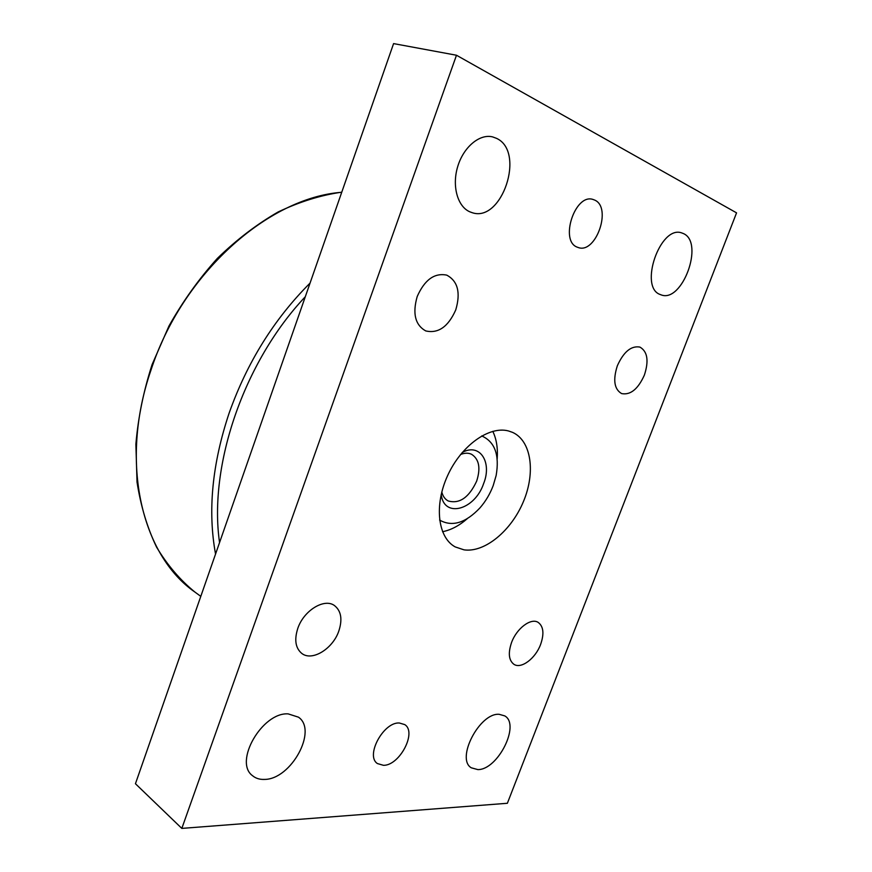 <?xml version="1.0" encoding="UTF-8"?>
<svg xmlns="http://www.w3.org/2000/svg" width="872" height="872" viewBox="0 0 872 872"><rect width="100%" height="100%" fill="white"/><g stroke="black" fill="none" stroke-linecap="round" stroke-linejoin="round"><path stroke-width="1.31" d="M460.558 454.508C464.645 452.851 468.308 452.775 471.556 454.279C479.12 459.152 480.832 468.111 476.657 481.148C469.005 497.531 459.511 504.136 448.186 500.953C445.036 499.264 442.911 496.288 441.788 492.015M462.204 452.514C479.698 442.518 492.386 462.062 483.611 483.644C474.826 509.935 444.066 518.633 441.178 494.533M492.8 431.324C496.517 439.107 497.967 448.306 497.182 458.923M439.597 520.072C452.121 527.135 465.572 523.08 479.949 507.896C485.617 501.389 490.042 493.955 493.203 485.584L496.135 475.545C499.678 454.944 494.871 441.744 481.704 435.946M467.261 518.687C459.239 525.685 450.998 530.023 442.54 531.724M508.463 430.953L512.583 432.381C531.375 440.796 535.724 472.352 523.473 501.465C511.439 530.645 484.854 552.837 464.024 549.851L455.249 546.929C437.875 537.675 433.875 505.4 447.652 475.534C461.223 445.581 489.159 425.7 508.463 430.953M496.517 138.343C525.958 151.663 501.76 223.45 471.883 212.572L469.91 211.852C457.615 206.708 451.783 186.161 457.669 166.694C463.413 147.172 479.567 133.579 492.582 136.893L496.517 138.343M288.163 713.885L298.442 717.166C317.975 730.224 291.095 779.546 264.434 779.415C259.692 779.612 255.725 778.369 252.531 775.699C233.424 761.975 262.341 711.999 288.163 713.885M683.561 233.631C704.478 242.819 682.242 303.162 661.205 294.9L660.202 294.518C638.729 287.389 660.039 225.161 681.566 232.857L683.561 233.631M499.1 714.299L504.768 715.901C520.562 724.599 497.879 769.922 477.878 769.605L471.305 767.818C455.631 758.825 479.622 712.675 499.1 714.299M417.198 296.535C424.61 279.803 434.452 272.663 446.737 275.127C457.8 281.046 460.808 292.621 455.762 309.876C448.263 326.76 438.256 333.78 425.732 330.924C415.192 325.016 412.347 313.56 417.198 296.535M297.81 628.352C303.761 610.498 324.286 597.974 334.412 605.517C341.159 610.814 342.631 619.327 338.816 631.056C332.864 648.768 312.187 661.597 301.854 653.477C295.488 648.212 294.137 639.841 297.81 628.352M617.343 365.76C623.654 351.787 631.164 345.563 639.895 347.078C647.514 351.46 649.019 360.801 644.375 375.113C638.042 389.119 630.467 395.278 621.627 393.588C614.248 389.25 612.82 379.974 617.343 365.76M511.57 642.479C516.704 628.309 530.983 617.649 538.133 622.368C543.496 626.336 544.335 633.682 540.629 644.408C535.506 658.458 521.194 669.293 513.913 664.301C508.747 660.355 507.962 653.084 511.57 642.479M594.759 200.113C612.209 207.612 595.925 254.134 578.299 247.55L577.177 247.136C559.442 240.868 575.029 193.268 592.96 199.437L594.759 200.113M399.3 722.986L404.739 724.599C417.154 732.109 399.649 765.649 383.473 765.322L377.434 763.567C365.15 755.828 383.451 721.896 399.3 722.986M507.373 803.276L181.823 828.4L135.443 783.732L393.588 43.6L456.481 55.241L736.557 212.855L507.373 803.276M181.823 828.4L456.481 55.241M215.548 554.047C207.634 511.003 212.147 464.068 229.085 413.241C247.081 362.469 274.07 319.087 310.061 283.084M200.789 596.361L195.001 592.132C142.201 555.769 118.919 463.185 150.856 370.48C182.052 273.786 268.238 197.617 341.726 192.298M219.559 542.558C208.419 465.877 243.713 361.935 305.309 296.72M195.001 592.132C180.155 580.087 167.348 565.089 156.579 547.147C147.237 527.658 140.719 505.967 137.024 482.053L135.879 444.23C138.092 417.862 143.488 391.332 152.066 364.638L168.994 325.954C182.913 301.254 199.023 278.735 217.335 258.406C236.574 239.702 256.826 224.235 278.081 211.994C299.543 201.792 320.765 195.175 341.77 192.167"/></g></svg>
